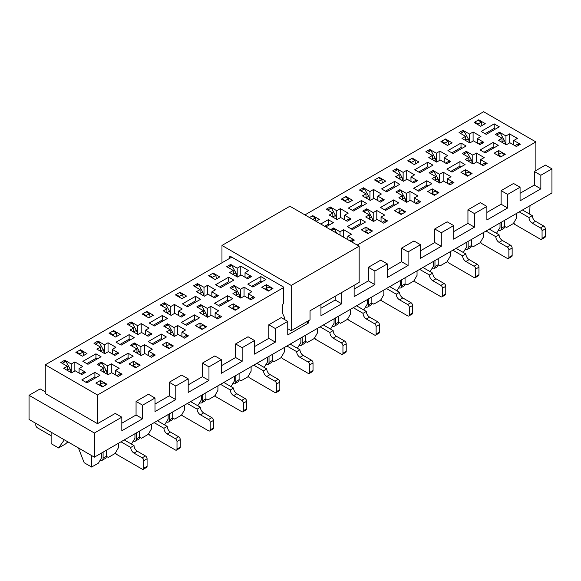 <?xml version="1.0" encoding="UTF-8"?>
<svg xmlns="http://www.w3.org/2000/svg" width="581" height="581" viewBox="0 0 581 581"><rect width="100%" height="100%" fill="white"/><g stroke="black" fill="none" stroke-linecap="round" stroke-linejoin="round"><path stroke-width="0.87" d="M221.971 262.801L221.971 245.451L291.219 285.431L359.16 246.206L359.16 282.417L310.036 310.777L310.036 319.833L291.219 330.691L287.755 328.693M221.971 245.451L289.912 206.226L359.16 246.206M291.219 285.431L291.219 330.691M284.683 319.601L284.683 317.872L282.729 313.718L282.729 304.669L283.375 303.536L283.375 286.941L229.807 256.01L229.807 258.276M70.417 372.189L70.853 371.942A4.619 2.665 -120 0 0 69.974 368.732L65.849 361.259L62.581 363.14L62.886 363.691M62.574 363.51L62.581 363.14M35.797 423.338L35.797 425.002A2.309 1.336 -120 0 0 37.431 427.827L51.128 435.735M100.135 460.239A4.619 2.665 -120 0 0 102.133 460.305A4.619 2.665 -120 0 0 103.091 458.191L103.091 452.134M99.823 384.644L103.091 382.756L106.352 384.644L103.091 386.525L99.823 384.644L99.656 385.297M70.853 371.942L70.838 372.436M80.875 373.699L84.143 371.818L84.18 373.133M102.133 460.305L105.401 458.424A4.619 2.665 -120 0 0 106.352 456.303L106.352 450.246M103.607 353.03L104.043 352.776A4.619 2.665 -120 0 0 103.164 349.566L99.039 342.093L95.771 343.981L96.076 344.533M95.763 344.351L95.771 343.981M133.325 441.081A4.619 2.665 -120 0 0 135.322 441.146A4.619 2.665 -120 0 0 136.274 439.033L136.274 432.976M133.005 365.478L136.274 363.597L139.542 365.478L136.274 367.366L133.005 365.478L132.846 366.139M104.043 352.776L104.028 353.27M114.065 354.541L117.333 352.652L117.369 353.967M135.322 441.146L138.583 439.258A4.619 2.665 -120 0 0 139.542 437.144L139.542 431.087M120.347 375.181L120.296 373.532L116.723 375.617M124.232 439.926L134.015 445.569L130.747 447.457A4.619 2.665 60 0 0 134.015 453.115L142.185 457.828A2.309 1.336 60 0 1 143.812 460.66L143.812 468.199A2.309 1.336 60 0 1 143.34 469.259A2.309 1.336 60 0 1 142.185 469.143L116.374 454.248L115.517 452.759M143.34 469.259L146.601 467.371A2.309 1.336 60 0 0 147.08 466.318L147.08 458.772A2.309 1.336 60 0 0 145.446 455.947L137.283 451.226A4.619 2.665 60 0 1 134.015 445.569M76.525 352.783L76.525 352.028L79.793 350.147L83.061 352.028L83.722 355.441M99.046 365.405L98.741 364.853L102.002 362.965L106.127 370.438A4.619 2.665 60 0 1 107.006 373.648L106.991 374.149M76.525 352.028L79.793 353.916L83.061 352.028M98.741 364.853L98.726 365.224M79.96 354.766L79.793 353.916M120.971 441.807L130.747 447.457M117.028 375.413L117.042 375.798M153.529 356.022L153.486 354.366L149.913 356.458M157.422 420.76L167.205 426.41L163.936 428.299A4.619 2.665 60 0 0 167.205 433.956L175.368 438.67A2.309 1.336 60 0 1 177.002 441.495L177.002 449.04A2.309 1.336 60 0 1 176.522 450.101A2.309 1.336 60 0 1 175.368 449.984L149.564 435.089L148.707 433.6M176.522 450.101L179.79 448.212A2.309 1.336 60 0 0 180.27 447.152L180.27 439.614A2.309 1.336 60 0 0 178.636 436.781L170.473 432.068A4.619 2.665 60 0 1 167.205 426.41M109.715 333.625L109.715 332.869L112.983 330.981L116.244 332.869L116.912 336.283M132.228 346.247L131.923 345.695L135.191 343.807L139.317 351.28A4.619 2.665 60 0 1 140.195 354.49L140.181 354.984M109.715 332.869L112.983 334.758L116.244 332.869M131.923 345.695L131.916 346.065M113.142 335.607L112.983 334.758M154.154 422.648L163.936 428.299M150.218 356.255L150.232 356.64M136.796 333.872L137.232 333.617A4.619 2.665 -120 0 0 136.346 330.407L132.228 322.934L128.96 324.823L129.265 325.375M128.946 325.193L128.96 324.823M166.515 421.922A4.619 2.665 -120 0 0 168.505 421.988A4.619 2.665 -120 0 0 169.463 419.867L169.463 413.81M166.195 346.32L169.463 344.431L172.731 346.32L169.463 348.208L166.195 346.32L166.028 346.98M137.232 333.617L137.218 334.111M147.254 335.382L150.515 333.494L150.552 334.809M168.505 421.988L171.773 420.099A4.619 2.665 -120 0 0 172.731 417.986L172.731 411.929M186.719 336.864L186.668 335.208L183.102 337.292M190.612 401.602L200.394 407.252L197.126 409.133A4.619 2.665 60 0 0 200.394 414.79L208.557 419.511A2.309 1.336 60 0 1 210.191 422.336L210.191 429.882A2.309 1.336 60 0 1 209.712 430.935A2.309 1.336 60 0 1 208.557 430.826L182.754 415.923L181.897 414.442M209.712 430.935L212.98 429.054A2.309 1.336 60 0 0 213.459 427.994L213.459 420.448A2.309 1.336 60 0 0 211.825 417.623L203.655 412.909A4.619 2.665 60 0 1 200.394 407.252M142.904 314.466L142.904 313.711L146.165 311.823L149.433 313.711L150.094 317.117M165.418 327.088L165.113 326.529L168.381 324.648L172.506 332.121A4.619 2.665 60 0 1 173.385 335.331L173.37 335.825M142.904 313.711L146.165 315.592L149.433 313.711M165.113 326.529L165.098 326.907M146.332 316.442L146.165 315.592M187.343 403.49L197.126 409.133M183.407 337.096L183.414 337.474M169.979 314.706L170.415 314.459A4.619 2.665 -120 0 0 169.536 311.249L165.411 303.776L162.143 305.657L162.455 306.216M162.135 306.027L162.143 305.657M199.697 402.756A4.619 2.665 -120 0 0 201.694 402.822A4.619 2.665 -120 0 0 202.653 400.708L202.653 394.652M199.385 327.161L202.653 325.273L205.914 327.161L202.653 329.042L199.385 327.161L199.218 327.815M170.415 314.459L170.4 314.953M180.437 316.224L183.705 314.336L183.741 315.65M201.694 402.822L204.962 400.941A4.619 2.665 -120 0 0 205.914 398.82L205.914 392.763M219.909 317.705L219.858 316.049L216.285 318.134M223.801 382.443L233.577 388.086L230.308 389.974A4.619 2.665 60 0 0 233.577 395.632L241.747 400.345A2.309 1.336 60 0 1 243.381 403.178L243.381 410.723A2.309 1.336 60 0 1 242.902 411.776A2.309 1.336 60 0 1 241.747 411.66L215.936 396.765L215.079 395.276M242.902 411.776L246.162 409.888A2.309 1.336 60 0 0 246.642 408.835L246.642 401.289A2.309 1.336 60 0 0 245.008 398.464L236.845 393.744A4.619 2.665 60 0 1 233.577 388.086M176.087 295.301L176.087 294.545L179.355 292.664L182.623 294.545L183.284 297.959M198.608 307.923L198.303 307.371L201.563 305.483L205.689 312.963A4.619 2.665 60 0 1 206.567 316.173L206.553 316.667M176.087 294.545L179.355 296.433L182.623 294.545M198.303 307.371L198.288 307.741M179.522 297.283L179.355 296.433M220.533 384.332L230.308 389.974M216.59 317.93L216.604 318.315M203.168 295.547L203.604 295.293A4.619 2.665 -120 0 0 202.725 292.083L198.6 284.61L195.332 286.498L195.637 287.05M195.325 286.869L195.332 286.498M232.887 383.598A4.619 2.665 -120 0 0 234.884 383.663A4.619 2.665 -120 0 0 235.835 381.55L235.835 375.493M232.574 307.995L235.835 306.114L239.103 307.995L235.835 309.884L232.574 307.995L232.407 308.656M203.604 295.293L203.59 295.794M213.626 297.058L216.895 295.177L216.931 296.484M234.884 383.663L238.145 381.775A4.619 2.665 -120 0 0 239.103 379.662L239.103 373.605M253.091 298.54L253.047 296.884L249.474 298.975M256.984 363.285L266.766 368.928L263.498 370.816A4.619 2.665 60 0 0 266.766 376.473L274.929 381.187A2.309 1.336 60 0 1 276.563 384.019L276.563 391.558A2.309 1.336 60 0 1 276.084 392.618A2.309 1.336 60 0 1 274.929 392.502L249.126 377.606L248.269 376.118M276.084 392.618L279.352 390.73A2.309 1.336 60 0 0 279.831 389.677L279.831 382.131A2.309 1.336 60 0 0 278.197 379.299L270.034 374.585A4.619 2.665 60 0 1 266.766 368.928M209.276 276.142L209.276 275.387L212.544 273.498L215.805 275.387L216.473 278.8M231.79 288.764L231.485 288.212L234.753 286.324L238.878 293.797A4.619 2.665 60 0 1 239.757 297.007L239.742 297.501M209.276 275.387L212.544 277.275L215.805 275.387M231.485 288.212L231.478 288.583M212.704 278.125L212.544 277.275M253.723 365.166L263.498 370.816M249.779 298.772L249.794 299.157M236.358 276.389L236.794 276.135A4.619 2.665 -120 0 0 235.915 272.925L231.79 265.452L228.522 267.34L228.827 267.892M228.507 267.71L228.522 267.34M266.076 364.44A4.619 2.665 -120 0 0 268.066 364.505A4.619 2.665 -120 0 0 269.025 362.391L269.025 356.327M265.757 288.837L269.025 286.949L272.293 288.837L269.025 290.725L265.757 288.837L265.597 289.498M236.794 276.135L236.779 276.629M246.816 277.9L250.077 276.011L250.12 277.326M268.066 364.505L271.334 362.617A4.619 2.665 -120 0 0 272.293 360.503L272.293 354.446M290.173 344.119L299.956 349.769L296.688 351.65A4.619 2.665 60 0 0 299.956 357.308L308.119 362.028A2.309 1.336 60 0 1 309.753 364.853L309.753 372.399A2.309 1.336 60 0 1 309.274 373.46A2.309 1.336 60 0 1 308.119 373.343L282.315 358.441L281.458 356.959M309.274 373.46L312.542 371.571A2.309 1.336 60 0 0 313.021 370.511L313.021 362.972A2.309 1.336 60 0 0 311.387 360.14L303.217 355.427A4.619 2.665 60 0 1 299.956 349.769M286.905 346.007L296.688 351.65M299.259 345.281A4.619 2.665 -120 0 0 301.256 345.339A4.619 2.665 -120 0 0 302.214 343.226L302.214 337.169M301.256 345.339L304.524 343.458A4.619 2.665 -120 0 0 305.483 341.345L305.483 335.281M323.363 324.961L333.138 330.604L329.877 332.492A4.619 2.665 60 0 0 333.138 338.149L341.308 342.863A2.309 1.336 60 0 1 342.943 345.695L342.943 353.241A2.309 1.336 60 0 1 342.463 354.294A2.309 1.336 60 0 1 341.308 354.178L315.505 339.282L314.641 337.793M342.463 354.294L345.731 352.413A2.309 1.336 60 0 0 346.211 351.352L346.211 343.807A2.309 1.336 60 0 0 344.577 340.982L336.406 336.268A4.619 2.665 60 0 1 333.138 330.604M320.095 326.849L329.877 332.492M332.448 326.115A4.619 2.665 -120 0 0 334.445 326.181A4.619 2.665 -120 0 0 335.404 324.067L335.404 318.01M334.445 326.181L337.714 324.292A4.619 2.665 -120 0 0 338.665 322.179L338.665 316.122M352.66 241.057L352.609 239.401L349.994 240.912M356.545 305.802L366.328 311.445L363.06 313.333A4.619 2.665 60 0 0 366.328 318.991L374.498 323.704A2.309 1.336 60 0 1 376.125 326.537L376.125 334.075A2.309 1.336 60 0 1 375.653 335.135A2.309 1.336 60 0 1 374.498 335.019L348.687 320.124L347.83 318.635M375.653 335.135L378.914 333.247A2.309 1.336 60 0 0 379.393 332.194L379.393 324.648A2.309 1.336 60 0 0 377.759 321.816L369.596 317.103A4.619 2.665 60 0 1 366.328 311.445M312.76 216.393L312.76 215.645L309.491 217.526L312.106 216.016L315.374 217.904L316.035 221.303M331.707 230.352L334.315 228.841L336.762 233.271M315.374 217.904L312.76 219.415M353.284 307.683L363.06 313.333M335.92 218.906L336.355 218.652A4.619 2.665 -120 0 0 335.477 215.442L331.352 207.969L328.083 209.857L328.388 210.409M328.076 210.228L328.083 209.857M365.638 306.957A4.619 2.665 -120 0 0 367.635 307.022A4.619 2.665 -120 0 0 368.586 304.909L368.586 298.852M365.326 231.354L368.586 229.466L371.855 231.354L368.586 233.242L365.326 231.354L365.159 232.015M336.355 218.652L336.341 219.146M346.378 220.417L349.646 218.529L349.682 219.843M367.635 307.022L370.896 305.134A4.619 2.665 -120 0 0 371.855 303.021L371.855 296.964M385.842 221.898L385.799 220.243L382.225 222.327M389.735 286.636L399.517 292.287L396.249 294.175A4.619 2.665 60 0 0 399.517 299.832L407.68 304.546A2.309 1.336 60 0 1 409.315 307.371L409.315 314.917A2.309 1.336 60 0 1 408.835 315.977A2.309 1.336 60 0 1 407.68 315.861L381.877 300.958L381.02 299.476M408.835 315.977L412.103 314.089A2.309 1.336 60 0 0 412.583 313.028L412.583 305.49A2.309 1.336 60 0 0 410.949 302.657L402.786 297.944A4.619 2.665 60 0 1 399.517 292.287M342.027 199.501L342.027 198.746L345.296 196.857L348.556 198.746L349.225 202.159M364.541 212.123L364.236 211.571L367.504 209.683L371.629 217.156A4.619 2.665 60 0 1 372.508 220.366L372.494 220.86M342.027 198.746L345.296 200.634L348.556 198.746M364.236 211.571L364.229 211.942M345.455 201.484L345.296 200.634M386.467 288.525L396.249 294.175M382.53 222.131L382.545 222.516M369.109 199.748L369.545 199.494A4.619 2.665 -120 0 0 368.659 196.284L364.541 188.81L361.273 190.699L361.578 191.251M361.259 191.069L361.273 190.699M398.827 287.798A4.619 2.665 -120 0 0 400.817 287.856A4.619 2.665 -120 0 0 401.776 285.743L401.776 279.686M398.508 212.196L401.776 210.307L405.044 212.196L401.776 214.077L398.508 212.196L398.341 212.857M369.545 199.494L369.531 199.987M379.567 201.258L382.828 199.37L382.864 200.685M400.817 287.856L404.085 285.975A4.619 2.665 -120 0 0 405.044 283.862L405.044 277.805M419.032 202.74L418.981 201.084L415.415 203.168M422.924 267.478L432.707 273.128L429.439 275.009A4.619 2.665 60 0 0 432.707 280.667L440.87 285.38A2.309 1.336 60 0 1 442.504 288.212L442.504 295.758A2.309 1.336 60 0 1 442.025 296.811A2.309 1.336 60 0 1 440.87 296.702L415.066 281.8L414.209 280.311M442.025 296.811L445.293 294.93A2.309 1.336 60 0 0 445.772 293.87L445.772 286.324A2.309 1.336 60 0 0 444.138 283.499L435.968 278.786A4.619 2.665 60 0 1 432.707 273.128M375.217 180.335L375.217 179.587L378.478 177.699L381.746 179.587L382.407 182.993M397.731 192.965L397.426 192.405L400.694 190.524L404.819 197.998A4.619 2.665 60 0 1 405.698 201.208L405.683 201.701M375.217 179.587L378.478 181.468L381.746 179.587M397.426 192.405L397.411 192.776M378.645 182.318L378.478 181.468M419.656 269.366L429.439 275.009M415.72 202.972L415.727 203.35M402.292 180.582L402.727 180.335A4.619 2.665 -120 0 0 401.849 177.125L397.724 169.652L394.455 171.533L394.768 172.085M394.448 171.903L394.455 171.533M432.01 268.633A4.619 2.665 -120 0 0 434.007 268.698A4.619 2.665 -120 0 0 434.966 266.585L434.966 260.528M431.698 193.037L434.966 191.149L438.227 193.037L434.966 194.918L431.698 193.037L431.53 193.691M402.727 180.335L402.713 180.829M412.75 182.093L416.018 180.212L416.054 181.526M434.007 268.698L437.275 266.817A4.619 2.665 -120 0 0 438.227 264.696L438.227 258.639M452.221 183.574L452.171 181.926L448.597 184.01M456.114 248.319L465.889 253.962L462.621 255.851A4.619 2.665 60 0 0 465.889 261.508L474.06 266.221A2.309 1.336 60 0 1 475.694 269.054L475.694 276.592A2.309 1.336 60 0 1 475.214 277.653A2.309 1.336 60 0 1 474.06 277.536L448.249 262.641L447.392 261.152M475.214 277.653L478.483 275.764A2.309 1.336 60 0 0 478.955 274.711L478.955 267.166A2.309 1.336 60 0 0 477.321 264.34L469.157 259.62A4.619 2.665 60 0 1 465.889 253.962M408.399 161.177L408.399 160.421L411.668 158.54L414.936 160.421L415.597 163.835M430.92 173.799L430.615 173.247L433.876 171.359L438.001 178.832A4.619 2.665 60 0 1 438.88 182.042L438.866 182.543M408.399 160.421L411.668 162.31L414.936 160.421M430.615 173.247L430.601 173.617M411.835 163.159L411.668 162.31M452.846 250.2L462.621 255.851M448.902 183.807L448.917 184.192M435.481 161.424L435.917 161.169A4.619 2.665 -120 0 0 435.038 157.959L430.913 150.486L427.645 152.375L427.95 152.926M427.638 152.745L427.645 152.375M465.199 249.474A4.619 2.665 -120 0 0 467.197 249.54A4.619 2.665 -120 0 0 468.148 247.426L468.148 241.369M464.887 173.872L468.148 171.991L471.416 173.872L468.148 175.76L464.887 173.872L464.72 174.532M435.917 161.169L435.903 161.663M445.939 162.934L449.207 161.046L449.244 162.36M467.197 249.54L470.457 247.651A4.619 2.665 -120 0 0 471.416 245.538L471.416 239.481M485.404 164.416L485.36 162.76L481.787 164.851M489.296 229.154L499.079 234.804L495.811 236.692A4.619 2.665 60 0 0 499.079 242.35L507.242 247.063A2.309 1.336 60 0 1 508.876 249.888L508.876 257.434A2.309 1.336 60 0 1 508.397 258.494A2.309 1.336 60 0 1 507.242 258.378L481.438 243.483L480.581 241.994M508.397 258.494L511.665 256.606A2.309 1.336 60 0 0 512.144 255.546L512.144 248.007A2.309 1.336 60 0 0 510.51 245.175L502.347 240.461A4.619 2.665 60 0 1 499.079 234.804M441.589 142.018L441.589 141.263L444.857 139.375L448.118 141.263L448.786 144.676M464.103 154.64L463.798 154.088L467.066 152.2L471.191 159.673A4.619 2.665 60 0 1 472.07 162.883L472.055 163.377M441.589 141.263L444.857 143.151L448.118 141.263M463.798 154.088L463.791 154.459M445.017 144.001L444.857 143.151M486.036 231.042L495.811 236.692M482.092 164.648L482.107 165.033M468.671 142.265L469.107 142.011A4.619 2.665 -120 0 0 468.228 138.801L464.103 131.328L460.835 133.216L461.14 133.768M460.82 133.586L460.835 133.216M498.389 230.316A4.619 2.665 -120 0 0 500.379 230.381A4.619 2.665 -120 0 0 501.338 228.26L501.338 222.203M498.07 154.713L501.338 152.825L504.606 154.713L501.338 156.601L498.07 154.713L497.91 155.374M469.107 142.011L469.092 142.505M479.129 143.776L482.39 141.887L482.433 143.202M500.379 230.381L503.647 228.493A4.619 2.665 -120 0 0 504.606 226.379L504.606 220.322M518.593 145.257L518.55 143.601L514.977 145.686M522.486 209.995L532.269 215.645L529 217.526A4.619 2.665 60 0 0 532.269 223.184L540.432 227.905A2.309 1.336 60 0 1 542.066 230.73L542.066 238.275A2.309 1.336 60 0 1 541.586 239.328A2.309 1.336 60 0 1 540.432 239.219L514.628 224.317L513.771 222.835M541.586 239.328L544.855 237.447A2.309 1.336 60 0 0 545.334 236.387L545.334 228.841A2.309 1.336 60 0 0 543.7 226.016L535.529 221.303A4.619 2.665 60 0 1 532.269 215.645M474.779 122.86L474.779 122.104L478.04 120.216L481.308 122.104L481.969 125.511M497.292 135.482L496.987 134.923L500.256 133.042L504.381 140.515A4.619 2.665 60 0 1 505.259 143.725L505.245 144.219M474.779 122.104L478.04 123.985L481.308 122.104M496.987 134.923L496.98 135.3M478.207 124.835L478.04 123.985M519.218 211.883L529 217.526M515.282 145.49L515.289 145.867M142.592 405.189L136.063 401.413L148.475 394.245L155.004 398.021L142.592 405.189L142.592 418.763L121.821 430.761L121.821 417.18L115.285 413.411L97.514 423.665L97.514 395L45.253 364.824L45.253 393.497L97.514 423.665M175.782 386.024L169.245 382.254L181.657 375.086L188.193 378.856L175.782 386.024L175.782 399.605L155.004 411.595L155.004 398.021M540.846 188.84L534.309 185.063L534.309 171.489L540.846 175.259L540.846 188.84L520.068 200.83L520.068 187.249L513.539 183.48L501.12 190.648L507.656 194.417L507.656 207.998L486.878 219.988L486.878 206.415L480.349 202.638L467.937 209.806L474.466 213.583L474.466 227.156L453.696 239.154L453.696 225.573L447.159 221.804L434.748 228.965L441.284 232.741L441.284 246.315L420.506 258.313L420.506 244.732L413.97 240.962L401.558 248.131L408.094 251.9L408.094 265.481L387.316 277.471L387.316 263.897L380.787 260.121L368.376 267.289L374.905 271.058L374.905 284.639L354.134 296.637L354.134 285.322M534.309 185.063L520.068 193.284M501.12 190.648L501.12 204.229L507.656 207.998M501.12 204.229L486.878 212.45M467.937 209.806L467.937 223.387L474.466 227.156M467.937 223.387L453.696 231.608M434.748 228.965L434.748 242.546L441.284 246.315M434.748 242.546L420.506 250.767M401.558 248.131L401.558 261.704L408.094 265.481M401.558 261.704L387.316 269.933M368.376 267.289L368.376 280.87L374.905 284.639M368.376 280.87L354.134 289.091M335.186 296.259L335.186 300.028L341.715 303.798L320.944 315.795L320.944 304.48M335.186 300.028L320.944 308.25M341.715 292.483L341.715 303.798M306.572 321.83L308.533 322.963L287.755 334.954L287.755 321.38L281.226 317.604L268.807 324.772L275.343 328.541L275.343 342.122L254.565 354.12L254.565 340.539L248.036 336.762L235.625 343.93L242.154 347.707L242.154 361.28L221.383 373.278L221.383 359.697L214.847 355.928L202.435 363.096L208.971 366.865L208.971 380.446L188.193 392.436L188.193 378.856M308.533 320.697L308.533 322.963M268.807 324.772L268.807 338.353L275.343 342.122M268.807 338.353L254.565 346.574M235.625 343.93L235.625 357.511L242.154 361.28M235.625 357.511L221.383 365.732M202.435 363.096L202.435 376.67L208.971 380.446M202.435 376.67L188.193 384.891M169.245 382.254L169.245 395.835L175.782 399.605M169.245 395.835L155.004 404.056M136.063 401.413L136.063 414.994L142.592 418.763M136.063 414.994L121.821 423.215M94.383 457.16L29.05 419.446L29.05 395.305L94.383 433.019L94.383 457.16L551.95 192.986L551.95 168.846L545.414 165.077L535.878 170.582L535.878 141.917L483.617 111.741L304.938 214.897M495.375 129.091L494.199 128.416L485.055 133.695M486.232 134.371L499.297 126.825L494.199 123.884L481.133 131.429L486.232 134.371M494.199 128.416L494.199 123.884M494.329 147.647L493.153 146.971L484.009 152.251M493.153 142.439L480.088 149.985L485.186 152.926L498.251 145.388L493.153 142.439L493.153 146.971M500.016 222.973L500.016 227.498L496.486 233.308M516.603 213.394L516.603 217.919L513.343 223.576L506.545 227.498L504.606 226.379L501.338 228.26M461.989 138.409L465.584 136.332L459.048 132.562L462.97 130.297L469.506 134.073L473.094 131.996L480.937 136.52L477.342 138.598L483.879 142.367L479.957 144.633L473.421 140.856L469.833 142.933L461.989 138.409M465.584 140.479L465.584 136.332M477.342 143.122L477.342 138.598M473.094 141.045L473.094 131.996M469.506 142.744L469.506 134.073M462.97 131.981L462.97 130.297M485.251 123.622L480.676 126.259L474.125 122.482L478.693 119.839L485.251 123.622M478.693 120.594L478.693 119.839M517.388 138.409L513.8 140.479L520.329 144.255L516.407 146.514L509.878 142.744L506.283 144.822L498.447 140.29L502.035 138.22L495.506 134.443L499.428 132.185L505.957 135.954L509.552 133.884L517.388 138.409M513.8 145.01L513.8 140.479M509.552 142.933L509.552 133.884M505.957 144.633L505.957 135.954M499.428 133.521L499.428 132.185M502.035 142.367L502.035 138.22M498.709 150.552L494.133 153.195L500.684 156.979L505.259 154.335L498.709 150.552L498.709 154.35M462.185 148.249L461.009 147.574L451.865 152.854M453.042 153.529L466.107 145.991L461.009 143.049L447.944 150.588L453.042 153.529M461.009 147.574L461.009 143.049M461.14 166.812L459.963 166.13L450.82 171.41M459.963 161.605L446.898 169.144L451.996 172.092L465.061 164.546L459.963 161.605L459.963 166.13M466.826 242.132L466.826 246.656L463.297 252.466M483.421 232.553L483.421 237.077L480.153 242.735L473.355 246.656L471.416 245.538L468.148 247.426M428.8 157.567L432.395 155.49L425.866 151.721L429.78 149.455L436.316 153.231L439.911 151.154L447.748 155.679L444.153 157.756L450.689 161.525L446.767 163.791L440.238 160.022L436.643 162.092L428.8 157.567M432.395 159.644L432.395 155.49M444.153 162.281L444.153 157.756M439.911 160.211L439.911 151.154M436.316 161.903L436.316 153.231M429.78 151.14L429.78 149.455M452.062 142.781L447.486 145.424L440.935 141.641L445.511 138.997L452.062 142.781M445.511 139.752L445.511 138.997M484.205 157.567L480.61 159.644L487.139 163.414L483.225 165.679L476.689 161.903L473.094 163.98L465.258 159.455L468.852 157.378L462.316 153.609L466.238 151.343L472.767 155.12L476.362 153.043L484.205 157.567M480.61 164.169L480.61 159.644M476.362 162.092L476.362 153.043M472.767 163.791L472.767 155.12M466.238 152.68L466.238 151.343M468.852 161.525L468.852 157.378M465.519 169.71L460.944 172.354L467.494 176.137L472.07 173.494L465.519 169.71L465.519 173.508M428.996 167.415L427.827 166.732L418.676 172.012M419.852 172.695L432.918 165.149L427.827 162.208L414.754 169.754L419.852 172.695M427.827 166.732L427.827 162.208M427.957 185.971L426.781 185.288L417.63 190.568M426.781 180.764L413.716 188.309L418.807 191.251L431.872 183.705L426.781 180.764L426.781 185.288M433.637 261.29L433.637 265.822L430.107 271.625M450.231 251.711L450.231 256.236L446.963 261.893L440.173 265.822L438.227 264.696L434.966 266.585M395.617 176.726L399.212 174.656L392.676 170.879L396.598 168.621L403.127 172.39L406.722 170.313L414.558 174.845L410.97 176.914L417.499 180.691L413.585 182.95L407.049 179.18L403.454 181.257L395.617 176.726M399.212 178.803L399.212 174.656M410.97 181.446L410.97 176.914M406.722 179.369L406.722 170.313M403.127 181.069L403.127 172.39M396.598 170.298L396.598 168.621M418.872 161.946L414.297 164.583L407.746 160.799L412.321 158.163L418.872 161.946M412.321 158.918L412.321 158.163M451.016 176.726L447.421 178.803L453.957 182.572L450.035 184.838L443.499 181.069L439.911 183.138L432.068 178.614L435.663 176.537L429.127 172.768L433.048 170.502L439.585 174.278L443.172 172.201L451.016 176.726M447.421 183.327L447.421 178.803M443.172 181.257L443.172 172.201M439.585 182.95L439.585 174.278M433.048 171.838L433.048 170.502M435.663 180.691L435.663 176.537M432.329 188.876L427.761 191.512L434.312 195.296L438.88 192.66L432.329 188.876L432.329 192.667M395.814 186.574L394.637 185.891L385.486 191.178M386.663 191.853L399.728 184.308L394.637 181.366L381.572 188.912L386.663 191.853M394.637 185.891L394.637 181.366M394.768 205.129L393.591 204.454L384.448 209.734M393.591 199.922L380.526 207.468L385.617 210.409L398.689 202.863L393.591 199.922L393.591 204.454M400.447 280.456L400.447 284.98L396.925 290.79M417.042 270.869L417.042 275.401L413.781 281.059L406.983 284.98L405.044 283.862L401.776 285.743M362.428 195.891L366.023 193.814L359.486 190.045L363.408 187.779L369.944 191.548L373.532 189.479L381.376 194.003L377.781 196.08L384.317 199.849L380.395 202.115L373.859 198.339L370.271 200.416L362.428 195.891M366.023 197.961L366.023 193.814M377.781 200.605L377.781 196.08M373.532 198.528L373.532 189.479M369.944 200.227L369.944 191.548M363.408 189.464L363.408 187.779M385.682 181.105L381.114 183.741L374.563 179.965L379.132 177.321L385.682 181.105M379.132 178.076L379.132 177.321M417.826 195.891L414.231 197.961L420.767 201.738L416.846 203.996L410.317 200.227L406.722 202.304L398.886 197.772L402.473 195.703L395.944 191.926L399.859 189.667L406.395 193.437L409.99 191.36L417.826 195.891M414.231 202.493L414.231 197.961M409.99 200.416L409.99 191.36M406.395 202.115L406.395 193.437M399.859 191.004L399.859 189.667M402.473 199.849L402.473 195.703M399.147 208.034L394.572 210.678L401.122 214.454L405.698 211.818L399.147 208.034L399.147 211.825M362.624 205.732L361.447 205.057L352.304 210.337M353.48 211.012L366.546 203.473L361.447 200.525L348.382 208.071L353.48 211.012M361.447 205.057L361.447 200.525M361.578 224.288L360.402 223.612L351.258 228.892M360.402 219.088L347.336 226.626L352.435 229.568L365.5 222.029L360.402 219.088L360.402 223.612M367.265 299.614L367.265 304.139L363.735 309.949M383.859 290.035L383.859 294.56L380.591 300.217L373.794 304.139L371.855 303.021L368.586 304.909M329.238 215.05L332.833 212.973L326.304 209.204L330.219 206.938L336.755 210.714L340.35 208.637L348.186 213.162L344.591 215.239L351.127 219.008L347.206 221.274L340.677 217.505L337.082 219.574L329.238 215.05M332.833 217.127L332.833 212.973M344.591 219.763L344.591 215.239M340.35 217.693L340.35 208.637M336.755 219.386L336.755 210.714M330.219 208.623L330.219 206.938M352.5 200.263L347.925 202.907L341.374 199.123L345.949 196.48L352.5 200.263M345.949 197.235L345.949 196.48M384.644 215.05L381.049 217.127L387.578 220.896L383.663 223.162L377.127 219.386L373.532 221.463L365.696 216.938L369.291 214.861L362.755 211.092L366.676 208.826L373.205 212.595L376.8 210.525L384.644 215.05M381.049 221.651L381.049 217.127M376.8 219.574L376.8 210.525M373.205 221.274L373.205 212.595M366.676 210.162L366.676 208.826M369.291 219.008L369.291 214.861M365.957 227.193L361.382 229.836L367.933 233.62L372.508 230.977L365.957 227.193L365.957 230.991M329.434 224.898L328.258 224.215L324.67 226.292M325.847 226.968L333.356 222.632L328.258 219.691L320.748 224.026M328.258 224.215L328.258 219.691M334.075 318.773L334.075 323.297L330.545 329.107M350.67 309.194L350.67 313.718L347.402 319.376L340.611 323.305L338.665 322.179L335.404 324.067M312.76 215.645L319.31 219.422L316.042 221.31M343.611 237.23L343.611 229.684L351.454 234.208L347.859 236.285L354.395 240.055L351.454 241.754M347.859 239.677L347.859 236.285M340.023 235.152L340.023 231.761L343.611 229.684M333.487 229.321L333.487 227.984L340.023 231.761M330.545 229.684L333.487 227.984M300.885 337.939L300.885 342.463L297.363 348.273M317.48 328.352L317.48 332.884L314.212 338.541L307.422 342.463L305.483 341.345L302.214 343.226M262.016 281.77L260.84 281.095L251.696 286.375M260.84 276.571L247.775 284.109L252.873 287.05L265.938 279.512L260.84 276.571L260.84 281.095M267.703 357.097L267.703 361.622L264.173 367.432M284.291 347.518L284.291 352.042L281.03 357.7L274.232 361.622L272.293 360.503L269.025 362.391M229.677 272.533L233.271 270.455L226.735 266.686L230.657 264.42L237.193 268.197L240.781 266.12L248.624 270.644L245.029 272.721L251.566 276.491L247.644 278.757L241.108 274.98L237.52 277.057L229.677 272.533M233.271 274.61L233.271 270.455M245.029 277.246L245.029 272.721M240.781 275.169L240.781 266.12M237.193 276.868L237.193 268.197M230.657 266.105L230.657 264.42M266.396 284.675L261.82 287.319L268.371 291.103L272.947 288.459L266.396 284.675L266.396 288.474M229.873 282.373L228.696 281.698L219.553 286.978M220.729 287.653L233.794 280.115L228.696 277.173L215.631 284.712L220.729 287.653M228.696 281.698L228.696 277.173M228.827 300.936L227.65 300.254L218.507 305.533M227.65 295.729L214.585 303.275L219.683 306.216L232.749 298.67L227.65 295.729L227.65 300.254M234.513 376.256L234.513 380.78L230.984 386.59M251.108 366.676L251.108 371.201L247.84 376.858L241.042 380.78L239.103 379.662L235.835 381.55M196.487 291.691L200.082 289.621L193.553 285.845L197.467 283.586L204.004 287.355L207.599 285.278L215.435 289.81L211.84 291.88L218.376 295.656L214.454 297.915L207.925 294.146L204.33 296.216L196.487 291.691M200.082 293.768L200.082 289.621M211.84 296.404L211.84 291.88M207.599 294.335L207.599 285.278M204.004 296.027L204.004 287.355M197.467 285.264L197.467 283.586M219.749 276.905L215.173 279.548L208.623 275.764L213.198 273.121L219.749 276.905M213.198 273.876L213.198 273.121M251.893 291.691L248.298 293.768L254.827 297.537L250.912 299.803L244.376 296.027L240.781 298.104L232.945 293.579L236.54 291.502L230.003 287.733L233.925 285.467L240.454 289.244L244.049 287.167L251.893 291.691M248.298 298.293L248.298 293.768M244.049 296.216L244.049 287.167M240.454 297.915L240.454 289.244M233.925 286.803L233.925 285.467M236.54 295.656L236.54 291.502M233.206 303.841L228.631 306.477L235.182 310.261L239.757 307.618L233.206 303.841L233.206 307.632M196.683 301.539L195.514 300.856L186.363 306.136M187.54 306.819L200.605 299.273L195.514 296.332L182.441 303.878L187.54 306.819M195.514 300.856L195.514 296.332M195.644 320.095L194.468 319.412L185.317 324.699M194.468 314.887L181.403 322.433L186.494 325.375L199.559 317.829L194.468 314.887L194.468 319.412M201.324 395.414L201.324 399.946L197.794 405.749M217.919 385.835L217.919 390.367L214.65 396.024L207.86 399.946L205.914 398.82L202.653 400.708M163.305 310.85L166.9 308.78L160.363 305.01L164.285 302.745L170.814 306.514L174.409 304.444L182.245 308.969L178.657 311.038L185.186 314.815L181.272 317.073L174.736 313.304L171.141 315.381L163.305 310.85M166.9 312.927L166.9 308.78M178.657 315.57L178.657 311.038M174.409 313.493L174.409 304.444M170.814 315.192L170.814 306.514M164.285 304.422L164.285 302.745M186.559 296.07L181.984 298.707L175.433 294.923L180.008 292.287L186.559 296.07M180.008 293.042L180.008 292.287M218.703 310.85L215.108 312.927L221.644 316.696L217.722 318.962L211.186 315.192L207.599 317.262L199.755 312.738L203.35 310.668L196.814 306.891L200.735 304.633L207.272 308.402L210.859 306.325L218.703 310.85M215.108 317.451L215.108 312.927M210.859 315.381L210.859 306.325M207.272 317.073L207.272 308.402M200.735 305.962L200.735 304.633M203.35 314.815L203.35 310.668M200.017 323L195.448 325.636L201.999 329.42L206.567 326.783L200.017 323L200.017 326.791M163.501 320.697L162.324 320.022L153.173 325.302M154.35 325.977L167.415 318.432L162.324 315.49L149.259 323.036L154.35 325.977M162.324 320.022L162.324 315.49M162.455 339.253L161.278 338.578L152.135 343.858M161.278 334.053L148.213 341.592L153.304 344.533L166.377 336.995L161.278 334.053L161.278 338.578M168.134 414.58L168.134 419.104L164.612 424.914M184.729 405.001L184.729 409.525L181.468 415.183L174.67 419.104L172.731 417.986L169.463 419.867M130.115 330.015L133.71 327.938L127.174 324.169L131.095 321.903L137.632 325.68L141.219 323.602L149.063 328.127L145.468 330.204L152.004 333.973L148.082 336.239L141.546 332.463L137.958 334.54L130.115 330.015M133.71 332.085L133.71 327.938M145.468 334.729L145.468 330.204M141.219 332.652L141.219 323.602M137.632 334.351L137.632 325.68M131.095 323.588L131.095 321.903M153.369 315.229L148.801 317.865L142.251 314.089L146.819 311.445L153.369 315.229M146.819 312.2L146.819 311.445M185.513 330.015L181.918 332.085L188.455 335.862L184.533 338.12L178.004 334.351L174.409 336.428L166.573 331.896L170.16 329.826L163.631 326.05L167.546 323.791L174.082 327.561L177.677 325.491L185.513 330.015M181.918 336.617L181.918 332.085M177.677 334.54L177.677 325.491M174.082 336.239L174.082 327.561M167.546 325.128L167.546 323.791M170.16 333.973L170.16 329.826M166.834 342.158L162.259 344.802L168.81 348.585L173.385 345.942L166.834 342.158L166.834 345.956M130.311 339.856L129.135 339.181L119.991 344.46M121.168 345.136L134.233 337.597L129.135 334.656L116.069 342.194L121.168 345.136M129.135 339.181L129.135 334.656M129.265 358.419L128.089 357.736L118.945 363.016M128.089 353.212L115.023 360.757L120.122 363.699L133.187 356.153L128.089 353.212L128.089 357.736M134.952 433.738L134.952 438.263L131.422 444.073M151.547 424.159L151.547 428.684L148.278 434.341L141.481 438.263L139.542 437.144L136.274 439.033M96.925 349.174L100.52 347.097L93.991 343.327L97.906 341.062L104.442 344.838L108.037 342.761L115.873 347.285L112.278 349.363L118.814 353.132L114.893 355.398L108.364 351.628L104.769 353.698L96.925 349.174M100.52 351.251L100.52 347.097M112.278 353.887L112.278 349.363M108.037 351.817L108.037 342.761M104.442 353.509L104.442 344.838M97.906 342.746L97.906 341.062M120.187 334.387L115.612 337.031L109.061 333.247L113.636 330.604L120.187 334.387M113.636 331.359L113.636 330.604M152.331 349.174L148.736 351.251L155.265 355.02L151.35 357.286L144.814 353.509L141.219 355.587L133.383 351.062L136.978 348.985L130.442 345.216L134.364 342.95L140.892 346.726L144.487 344.649L152.331 349.174M148.736 355.775L148.736 351.251M144.487 353.698L144.487 344.649M140.892 355.398L140.892 346.726M134.364 344.286L134.364 342.95M136.978 353.132L136.978 348.985M133.645 361.317L129.069 363.96L135.62 367.744L140.195 365.1L133.645 361.317L133.645 365.115M97.121 359.022L95.945 358.339L86.801 363.619M87.978 364.302L101.043 356.756L95.945 353.814L82.88 361.36L87.978 364.302M95.945 358.339L95.945 353.814M96.076 377.577L94.899 376.895L85.756 382.175M94.899 372.37L81.834 379.916L86.932 382.857L99.997 375.311L94.899 372.37L94.899 376.895M101.762 452.897L101.762 457.429L98.494 463.086L91.638 467.044L91.638 455.577M118.357 443.318L118.357 447.842L115.089 453.5L108.298 457.429L106.352 456.303L103.091 458.191M63.743 368.332L67.331 366.262L60.802 362.486L64.723 360.227L71.252 363.996L74.847 361.927L82.684 366.451L79.096 368.521L85.625 372.298L81.703 374.556L75.174 370.787L71.579 372.864L63.743 368.332M67.331 370.409L67.331 366.262M79.096 373.053L79.096 368.521M74.847 370.976L74.847 361.927M71.252 372.675L71.252 363.996M64.723 361.905L64.723 360.227M86.997 353.553L82.422 356.189L75.871 352.406L80.447 349.769L86.997 353.553M80.447 350.525L80.447 349.769M119.141 368.332L115.546 370.409L122.083 374.179L118.161 376.444L111.625 372.675L108.037 374.745L100.193 370.22L103.788 368.143L97.252 364.374L101.174 362.108L107.71 365.885L111.298 363.808L119.141 368.332M115.546 374.934L115.546 370.409M111.298 372.864L111.298 363.808M107.71 374.556L107.71 365.885M101.174 363.445L101.174 362.108M103.788 372.298L103.788 368.143M100.455 380.482L95.88 383.119L102.438 386.902L107.006 384.266L100.455 380.482L100.455 384.273M51.128 432.191L51.128 443.659L58.579 447.958L64.338 439.817M78.428 447.951L84.187 462.745L91.638 467.044M529.676 214.142L530.003 205.659M29.05 395.305L40.154 388.892L45.253 391.834M94.383 433.019L121.821 417.18M507.656 194.417L520.068 187.249M474.466 213.583L486.878 206.415M441.284 232.741L453.696 225.573M408.094 251.9L420.506 244.732M374.905 271.058L387.316 263.897M275.343 328.541L287.755 321.38M242.154 347.707L254.565 340.539M208.971 366.865L221.383 359.697M540.846 175.259L551.95 168.846M534.309 171.489L535.878 170.582M45.253 364.824L231.768 257.143M97.514 395L283.375 287.697M357.199 245.073L535.878 141.917M58.579 447.958L65.435 444L67.868 441.85M67.331 370.257L69.974 368.732M100.52 351.091L103.164 349.566M147.08 458.772L143.812 460.66M147.08 466.318L143.812 468.199M145.446 455.947L142.185 457.828M137.283 451.226L134.015 453.115M106.127 370.438L103.788 371.796M107.006 373.648L106.57 373.903M180.27 439.614L177.002 441.495M180.27 447.152L177.002 449.04M178.636 436.781L175.368 438.67M170.473 432.068L167.205 433.956M139.317 351.28L136.978 352.631M140.195 354.49L139.76 354.744M133.71 331.933L136.346 330.407M213.459 420.448L210.191 422.336M213.459 427.994L210.191 429.882M211.825 417.623L208.557 419.511M203.655 412.909L200.394 414.79M172.506 332.121L170.16 333.472M173.385 335.331L172.949 335.578M166.9 312.774L169.536 311.249M246.642 401.289L243.381 403.178M246.642 408.835L243.381 410.723M245.008 398.464L241.747 400.345M236.845 393.744L233.577 395.632M205.689 312.963L203.35 314.314M206.567 316.173L206.132 316.42M200.082 293.608L202.725 292.083M279.831 382.131L276.563 384.019M279.831 389.677L276.563 391.558M278.197 379.299L274.929 381.187M270.034 374.585L266.766 376.473M238.878 293.797L236.54 295.148M239.757 297.007L239.321 297.261M233.271 274.45L235.915 272.925M313.021 362.972L309.753 364.853M313.021 370.511L309.753 372.399M311.387 360.14L308.119 362.028M303.217 355.427L299.956 357.308M346.211 343.807L342.943 345.695M346.211 351.352L342.943 353.241M344.577 340.982L341.308 342.863M336.406 336.268L333.138 338.149M379.393 324.648L376.125 326.537M379.393 332.194L376.125 334.075M377.759 321.816L374.498 323.704M369.596 317.103L366.328 318.991M332.833 216.967L335.477 215.442M412.583 305.49L409.315 307.371M412.583 313.028L409.315 314.917M410.949 302.657L407.68 304.546M402.786 297.944L399.517 299.832M371.629 217.156L369.291 218.507M372.508 220.366L372.072 220.62M366.023 197.809L368.659 196.284M445.772 286.324L442.504 288.212M445.772 293.87L442.504 295.758M444.138 283.499L440.87 285.38M435.968 278.786L432.707 280.667M404.819 197.998L402.473 199.348M405.698 201.208L405.262 201.454M399.212 178.65L401.849 177.125M478.955 267.166L475.694 269.054M478.955 274.711L475.694 276.592M477.321 264.34L474.06 266.221M469.157 259.62L465.889 261.508M438.001 178.832L435.663 180.19M438.88 182.042L438.444 182.296M432.395 159.484L435.038 157.959M512.144 248.007L508.876 249.888M512.144 255.546L508.876 257.434M510.51 245.175L507.242 247.063M502.347 240.461L499.079 242.35M471.191 159.673L468.852 161.024M472.07 162.883L471.634 163.138M465.584 140.326L468.228 138.801M545.334 228.841L542.066 230.73M545.334 236.387L542.066 238.275M543.7 226.016L540.432 227.905M535.529 221.303L532.269 223.184M504.381 140.515L502.035 141.866M505.259 143.725L504.824 143.972"/></g></svg>
